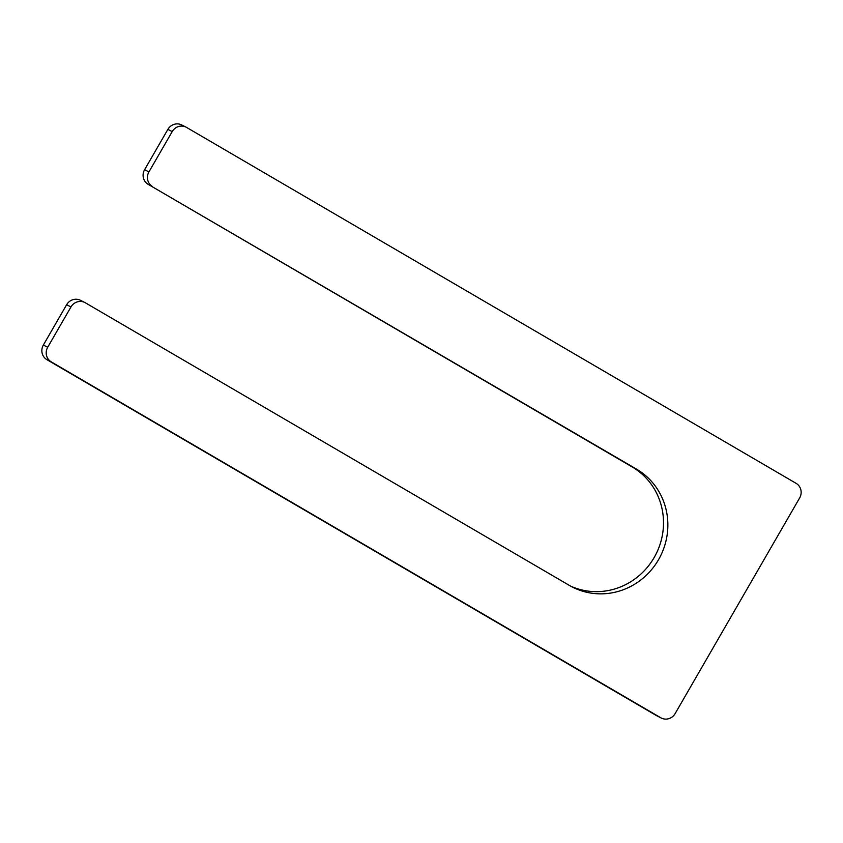 <?xml version="1.0" encoding="UTF-8"?>
<svg xmlns="http://www.w3.org/2000/svg" width="843" height="843" viewBox="0 0 843 843"><rect width="100%" height="100%" fill="white"/><g stroke="black" fill="none" stroke-linecap="round" stroke-linejoin="round"><path stroke-width="1.26" d="M152.488 186.524A10.833 10.379 -63.2 0 1 148.937 171.909L172.214 131.592A10.833 10.379 -63.2 0 1 186.598 127.441L796.098 483.334A10.833 10.379 -63.2 0 1 799.649 497.939L675.127 713.61A10.833 10.379 -63.2 0 1 660.754 717.751L51.254 361.868A10.833 10.379 -63.2 0 1 47.703 347.263L70.981 306.936A10.833 10.379 -63.2 0 1 85.354 302.795L569.373 585.411A67.145 64.342 -63.2 0 0 572.629 587.181A67.145 64.342 -63.2 0 0 659.458 558.034A67.145 64.342 -63.2 0 0 636.507 469.129L148.136 184.322A10.833 10.379 -63.2 0 1 144.596 169.706L167.873 129.39A10.833 10.379 -63.2 0 1 181.719 124.954L186.071 127.156M661.281 718.046L656.929 715.844A10.833 10.379 -63.2 0 1 656.402 715.559L660.754 717.751M84.827 302.511L80.485 300.308A10.833 10.379 -63.2 0 0 66.629 304.734L43.351 345.061A10.833 10.379 -63.2 0 0 46.902 359.666L656.402 715.559M148.136 184.322L632.155 466.938A67.145 64.342 -63.2 0 1 655.706 554.705A67.145 64.342 -63.2 0 1 570.479 586.043M144.596 169.706L148.937 171.909M167.873 129.39L172.214 131.592M46.902 359.666L51.254 361.868M43.351 345.061L47.703 347.263M66.629 304.734L70.981 306.936M632.155 466.938L636.507 469.129"/></g></svg>
